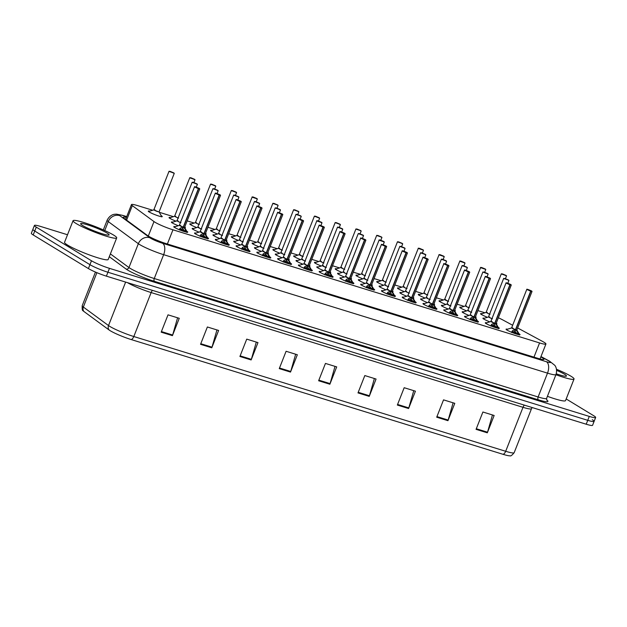 <?xml version="1.0" encoding="UTF-8"?>
<svg xmlns="http://www.w3.org/2000/svg" width="627" height="627" viewBox="0 0 627 627"><rect width="100%" height="100%" fill="white"/><g stroke="black" fill="none" stroke-linecap="round" stroke-linejoin="round"><path stroke-width="0.94" d="M175.952 221.166A7.508 0.862 -158.5 0 1 170.05 218.423A7.508 0.862 -158.5 0 1 169.063 217.522A7.508 0.862 -158.5 0 1 170.481 217.553M196.713 227.57A7.508 0.862 -158.5 0 1 190.812 224.834A7.508 0.862 -158.5 0 1 189.832 223.933A7.508 0.862 -158.5 0 1 191.243 223.964M217.483 233.981A7.508 0.862 -158.5 0 1 211.581 231.238A7.508 0.862 -158.5 0 1 210.594 230.344A7.508 0.862 -158.5 0 1 212.012 230.375M238.252 240.392A7.508 0.862 -158.5 0 1 232.351 237.649A7.508 0.862 -158.5 0 1 231.363 236.747A7.508 0.862 -158.5 0 1 232.782 236.779M259.022 246.795A7.508 0.862 -158.5 0 1 253.12 244.06A7.508 0.862 -158.5 0 1 252.132 243.158A7.508 0.862 -158.5 0 1 253.551 243.19M279.783 253.206A7.508 0.862 -158.5 0 1 273.881 250.463A7.508 0.862 -158.5 0 1 272.902 249.57A7.508 0.862 -158.5 0 1 274.32 249.601M300.552 259.617A7.508 0.862 -158.5 0 1 294.651 256.874A7.508 0.862 -158.5 0 1 293.663 255.973A7.508 0.862 -158.5 0 1 295.082 256.004M321.322 266.02A7.508 0.862 -158.5 0 1 315.42 263.285A7.508 0.862 -158.5 0 1 314.433 262.384A7.508 0.862 -158.5 0 1 315.851 262.415M342.091 272.431A7.508 0.862 -158.5 0 1 336.19 269.688A7.508 0.862 -158.5 0 1 335.202 268.795A7.508 0.862 -158.5 0 1 336.621 268.826M362.861 278.843A7.508 0.862 -158.5 0 1 356.959 276.099A7.508 0.862 -158.5 0 1 355.971 275.198A7.508 0.862 -158.5 0 1 357.39 275.229M383.622 285.246A7.508 0.862 -158.5 0 1 377.72 282.511A7.508 0.862 -158.5 0 1 376.741 281.609A7.508 0.862 -158.5 0 1 378.152 281.641M404.391 291.657A7.508 0.862 -158.5 0 1 398.49 288.922A7.508 0.862 -158.5 0 1 397.502 288.02A7.508 0.862 -158.5 0 1 398.921 288.052M425.161 298.068A7.508 0.862 -158.5 0 1 419.259 295.325A7.508 0.862 -158.5 0 1 418.272 294.424A7.508 0.862 -158.5 0 1 419.69 294.455M445.93 304.479A7.508 0.862 -158.5 0 1 440.029 301.736A7.508 0.862 -158.5 0 1 439.041 300.835A7.508 0.862 -158.5 0 1 440.46 300.866M466.692 310.882A7.508 0.862 -158.5 0 1 460.79 308.147A7.508 0.862 -158.5 0 1 459.81 307.246A7.508 0.862 -158.5 0 1 461.229 307.277M487.461 317.293A7.508 0.862 -158.5 0 1 481.56 314.55A7.508 0.862 -158.5 0 1 480.58 313.649A7.508 0.862 -158.5 0 1 481.991 313.68M161.21 215.68A7.508 0.862 -158.5 0 1 161.272 215.719A7.508 0.862 -158.5 0 1 162.26 216.613A7.508 0.862 -158.5 0 1 156.985 215.429A7.508 0.862 -158.5 0 1 149.281 212.012A7.508 0.862 -158.5 0 1 148.293 211.111A7.508 0.862 -158.5 0 1 149.712 211.142M199.072 232.131A7.508 0.862 -158.5 0 1 193.179 229.396A7.508 0.862 -158.5 0 1 192.191 228.494A7.508 0.862 -158.5 0 1 193.61 228.526M219.842 238.542A7.508 0.862 -158.5 0 1 213.948 235.799A7.508 0.862 -158.5 0 1 212.961 234.906A7.508 0.862 -158.5 0 1 214.379 234.937M240.611 244.945A7.508 0.862 -158.5 0 1 234.71 242.21A7.508 0.862 -158.5 0 1 233.73 241.309A7.508 0.862 -158.5 0 1 235.149 241.34M261.381 251.356A7.508 0.862 -158.5 0 1 255.479 248.621A7.508 0.862 -158.5 0 1 254.491 247.72A7.508 0.862 -158.5 0 1 255.91 247.751M282.142 257.768A7.508 0.862 -158.5 0 1 276.248 255.024A7.508 0.862 -158.5 0 1 275.261 254.131A7.508 0.862 -158.5 0 1 276.679 254.162M302.912 264.171A7.508 0.862 -158.5 0 1 297.018 261.435A7.508 0.862 -158.5 0 1 296.03 260.534A7.508 0.862 -158.5 0 1 297.449 260.566M323.681 270.582A7.508 0.862 -158.5 0 1 317.787 267.847A7.508 0.862 -158.5 0 1 316.8 266.945A7.508 0.862 -158.5 0 1 318.218 266.977M344.45 276.993A7.508 0.862 -158.5 0 1 338.549 274.258A7.508 0.862 -158.5 0 1 337.569 273.356A7.508 0.862 -158.5 0 1 338.98 273.388M365.212 283.404A7.508 0.862 -158.5 0 1 359.318 280.661A7.508 0.862 -158.5 0 1 358.33 279.76A7.508 0.862 -158.5 0 1 359.749 279.791M385.981 289.807A7.508 0.862 -158.5 0 1 380.087 287.072A7.508 0.862 -158.5 0 1 379.1 286.171A7.508 0.862 -158.5 0 1 380.518 286.202M406.751 296.218A7.508 0.862 -158.5 0 1 400.857 293.483A7.508 0.862 -158.5 0 1 399.869 292.582A7.508 0.862 -158.5 0 1 401.288 292.613M427.52 302.629A7.508 0.862 -158.5 0 1 421.618 299.886A7.508 0.862 -158.5 0 1 420.639 298.985A7.508 0.862 -158.5 0 1 422.057 299.016M448.289 309.033A7.508 0.862 -158.5 0 1 442.388 306.297A7.508 0.862 -158.5 0 1 441.4 305.396A7.508 0.862 -158.5 0 1 442.819 305.427M469.051 315.444A7.508 0.862 -158.5 0 1 463.157 312.708A7.508 0.862 -158.5 0 1 462.17 311.807A7.508 0.862 -158.5 0 1 463.588 311.838M489.82 321.855A7.508 0.862 -158.5 0 1 483.926 319.112A7.508 0.862 -158.5 0 1 482.939 318.218A7.508 0.862 -158.5 0 1 484.357 318.25M178.303 225.72A7.508 0.862 -158.5 0 1 172.409 222.985A7.508 0.862 -158.5 0 1 171.422 222.083A7.508 0.862 -158.5 0 1 172.84 222.115M207.466 237.617A7.508 0.862 -158.5 0 1 207.537 237.657A7.508 0.862 -158.5 0 1 208.525 238.558A7.508 0.862 -158.5 0 1 203.25 237.367A7.508 0.862 -158.5 0 1 195.538 233.957A7.508 0.862 -158.5 0 1 194.558 233.056A7.508 0.862 -158.5 0 1 195.961 233.087M228.236 244.021A7.508 0.862 -158.5 0 1 228.306 244.068A7.508 0.862 -158.5 0 1 229.294 244.969A7.508 0.862 -158.5 0 1 224.019 243.778A7.508 0.862 -158.5 0 1 216.307 240.36A7.508 0.862 -158.5 0 1 215.32 239.467A7.508 0.862 -158.5 0 1 216.73 239.49M249.005 250.432A7.508 0.862 -158.5 0 1 249.076 250.471A7.508 0.862 -158.5 0 1 250.055 251.372A7.508 0.862 -158.5 0 1 244.781 250.181A7.508 0.862 -158.5 0 1 237.077 246.772A7.508 0.862 -158.5 0 1 236.089 245.87A7.508 0.862 -158.5 0 1 237.5 245.902M269.767 256.843A7.508 0.862 -158.5 0 1 269.837 256.882A7.508 0.862 -158.5 0 1 270.825 257.783A7.508 0.862 -158.5 0 1 265.55 256.592A7.508 0.862 -158.5 0 1 257.846 253.183A7.508 0.862 -158.5 0 1 256.858 252.281A7.508 0.862 -158.5 0 1 258.261 252.313M290.536 263.246A7.508 0.862 -158.5 0 1 290.607 263.293A7.508 0.862 -158.5 0 1 291.594 264.194A7.508 0.862 -158.5 0 1 286.32 263.003A7.508 0.862 -158.5 0 1 278.615 259.586A7.508 0.862 -158.5 0 1 277.628 258.692A7.508 0.862 -158.5 0 1 279.031 258.716M311.305 269.657A7.508 0.862 -158.5 0 1 311.376 269.704A7.508 0.862 -158.5 0 1 312.364 270.598A7.508 0.862 -158.5 0 1 307.089 269.414A7.508 0.862 -158.5 0 1 299.377 265.997A7.508 0.862 -158.5 0 1 298.397 265.096A7.508 0.862 -158.5 0 1 299.8 265.127M332.075 276.068A7.508 0.862 -158.5 0 1 332.145 276.107A7.508 0.862 -158.5 0 1 333.125 277.009A7.508 0.862 -158.5 0 1 327.858 275.817A7.508 0.862 -158.5 0 1 320.146 272.408A7.508 0.862 -158.5 0 1 319.159 271.507A7.508 0.862 -158.5 0 1 320.569 271.538M352.836 282.471A7.508 0.862 -158.5 0 1 352.907 282.518A7.508 0.862 -158.5 0 1 353.894 283.42A7.508 0.862 -158.5 0 1 348.62 282.228A7.508 0.862 -158.5 0 1 340.916 278.819A7.508 0.862 -158.5 0 1 339.928 277.918A7.508 0.862 -158.5 0 1 341.331 277.941M373.606 288.882A7.508 0.862 -158.5 0 1 373.676 288.929A7.508 0.862 -158.5 0 1 374.664 289.823A7.508 0.862 -158.5 0 1 369.389 288.639A7.508 0.862 -158.5 0 1 361.685 285.222A7.508 0.862 -158.5 0 1 360.697 284.321A7.508 0.862 -158.5 0 1 362.1 284.352M394.375 295.293A7.508 0.862 -158.5 0 1 394.446 295.333A7.508 0.862 -158.5 0 1 395.433 296.234A7.508 0.862 -158.5 0 1 390.159 295.043A7.508 0.862 -158.5 0 1 382.446 291.633A7.508 0.862 -158.5 0 1 381.467 290.732A7.508 0.862 -158.5 0 1 382.87 290.763M415.145 301.705A7.508 0.862 -158.5 0 1 415.215 301.744A7.508 0.862 -158.5 0 1 416.203 302.645A7.508 0.862 -158.5 0 1 410.928 301.454A7.508 0.862 -158.5 0 1 403.216 298.044A7.508 0.862 -158.5 0 1 402.228 297.143A7.508 0.862 -158.5 0 1 403.639 297.167M435.914 308.108A7.508 0.862 -158.5 0 1 435.984 308.155A7.508 0.862 -158.5 0 1 436.964 309.048A7.508 0.862 -158.5 0 1 431.689 307.865A7.508 0.862 -158.5 0 1 423.985 304.448A7.508 0.862 -158.5 0 1 422.998 303.546A7.508 0.862 -158.5 0 1 424.408 303.578M456.675 314.519A7.508 0.862 -158.5 0 1 456.746 314.558A7.508 0.862 -158.5 0 1 457.734 315.459A7.508 0.862 -158.5 0 1 452.459 314.268A7.508 0.862 -158.5 0 1 444.755 310.859A7.508 0.862 -158.5 0 1 443.767 309.957A7.508 0.862 -158.5 0 1 445.17 309.989M477.445 320.93A7.508 0.862 -158.5 0 1 477.515 320.969A7.508 0.862 -158.5 0 1 478.503 321.87A7.508 0.862 -158.5 0 1 473.228 320.679A7.508 0.862 -158.5 0 1 465.524 317.27A7.508 0.862 -158.5 0 1 464.536 316.369A7.508 0.862 -158.5 0 1 465.939 316.4M498.214 327.333A7.508 0.862 -158.5 0 1 498.285 327.38A7.508 0.862 -158.5 0 1 499.272 328.282A7.508 0.862 -158.5 0 1 493.998 327.09A7.508 0.862 -158.5 0 1 486.286 323.673A7.508 0.862 -158.5 0 1 485.306 322.78A7.508 0.862 -158.5 0 1 486.709 322.803M518.984 333.744A7.508 0.862 -158.5 0 1 519.054 333.783A7.508 0.862 -158.5 0 1 520.034 334.685A7.508 0.862 -158.5 0 1 514.767 333.493A7.508 0.862 -158.5 0 1 507.055 330.084A7.508 0.862 -158.5 0 1 506.067 329.183A7.508 0.862 -158.5 0 1 507.478 329.214M186.697 231.206A7.508 0.862 -158.5 0 1 186.768 231.245A7.508 0.862 -158.5 0 1 187.755 232.147A7.508 0.862 -158.5 0 1 182.481 230.955A7.508 0.862 -158.5 0 1 174.776 227.546A7.508 0.862 -158.5 0 1 173.789 226.645A7.508 0.862 -158.5 0 1 175.192 226.676M152.651 210.241L137.815 205.664A14.076 1.615 21.5 0 0 131.451 204.606A14.076 1.615 21.5 0 0 132.297 205.632L153.991 221.574A14.076 1.615 21.5 0 0 154.987 222.232A14.076 1.615 21.5 0 0 172.966 229.803L539.573 342.93A14.076 1.615 21.5 0 0 545.937 343.988A14.076 1.615 21.5 0 0 542.747 341.535L517.643 327.96M484.937 312.779L477.899 310.608M464.168 306.376L457.13 304.197M443.399 299.965L436.361 297.794M422.637 293.554L415.591 291.383M401.868 287.142L394.822 284.971M381.098 280.739L374.06 278.568M360.329 274.328L353.291 272.157M339.56 267.917L332.522 265.746M318.798 261.514L311.752 259.335M298.029 255.103L290.991 252.932M277.259 248.692L270.221 246.521M256.49 242.288L249.452 240.11M235.728 235.877L228.683 233.706M214.959 229.466L207.913 227.295M194.19 223.063L187.152 220.884M173.42 216.652L159.25 212.279M512.659 325.264L502.948 320.013A14.076 1.615 21.5 0 0 498.363 317.779M205.538 233.33A7.508 0.862 -158.5 0 1 206.158 233.996A7.508 0.862 -158.5 0 1 205.437 234.083M226.308 239.741A7.508 0.862 -158.5 0 1 226.927 240.407A7.508 0.862 -158.5 0 1 226.198 240.494M247.077 246.145A7.508 0.862 -158.5 0 1 247.696 246.811A7.508 0.862 -158.5 0 1 246.967 246.905M267.839 252.556A7.508 0.862 -158.5 0 1 268.466 253.222A7.508 0.862 -158.5 0 1 267.737 253.308M288.608 258.967A7.508 0.862 -158.5 0 1 289.227 259.633A7.508 0.862 -158.5 0 1 288.506 259.719M309.377 265.37A7.508 0.862 -158.5 0 1 309.997 266.036A7.508 0.862 -158.5 0 1 309.268 266.13M330.147 271.781A7.508 0.862 -158.5 0 1 330.766 272.447A7.508 0.862 -158.5 0 1 330.037 272.533M350.916 278.192A7.508 0.862 -158.5 0 1 351.535 278.858A7.508 0.862 -158.5 0 1 350.806 278.944M371.678 284.595A7.508 0.862 -158.5 0 1 372.297 285.261A7.508 0.862 -158.5 0 1 371.576 285.356M392.447 291.006A7.508 0.862 -158.5 0 1 393.066 291.673A7.508 0.862 -158.5 0 1 392.345 291.759M413.217 297.417A7.508 0.862 -158.5 0 1 413.836 298.084A7.508 0.862 -158.5 0 1 413.107 298.17M433.986 303.829A7.508 0.862 -158.5 0 1 434.605 304.487A7.508 0.862 -158.5 0 1 433.876 304.581M454.755 310.232A7.508 0.862 -158.5 0 1 455.374 310.898A7.508 0.862 -158.5 0 1 454.646 310.992M475.517 316.643A7.508 0.862 -158.5 0 1 476.136 317.309A7.508 0.862 -158.5 0 1 475.415 317.395M496.286 323.054A7.508 0.862 -158.5 0 1 496.905 323.72A7.508 0.862 -158.5 0 1 496.176 323.806M184.769 226.919A7.508 0.862 -158.5 0 1 185.388 227.585A7.508 0.862 -158.5 0 1 184.667 227.679M503.12 454.34A4.695 2.571 -72.9 0 0 505.691 451.283A18.763 2.155 21.5 0 0 514.171 452.686C511.993 455.288 510.652 456.323 510.135 455.805A16.467 1.889 -158.5 0 1 503.12 454.34L131.255 339.583A16.467 1.889 -158.5 0 1 110.219 330.727A16.467 1.889 -158.5 0 1 109.051 329.951L83.877 311.454A16.467 1.889 -158.5 0 1 83.038 310.71C82.309 310.741 82.035 309.064 82.215 305.686A18.763 2.155 21.5 0 0 83.344 307.058A4.695 4.271 126.3 0 0 83.877 311.454M592.264 419.682A14.076 1.615 -158.5 0 1 594.114 421.375A14.076 1.615 -158.5 0 1 587.75 420.317L107.922 272.243A14.076 1.615 -158.5 0 1 89.943 264.672L34.736 231.042A14.076 1.615 -158.5 0 1 32.886 229.349A14.076 1.615 -158.5 0 0 34.736 231.042L89.943 264.672A14.076 1.615 -158.5 0 0 107.922 272.243L587.75 420.317A14.076 1.615 -158.5 0 0 594.114 421.375L592.578 425.278A14.076 1.615 -158.5 0 1 586.214 424.22L106.386 276.146A14.076 1.615 -158.5 0 1 88.407 268.575L33.2 234.945A14.076 1.615 -158.5 0 1 31.35 233.252L34.422 225.454A14.076 1.615 -158.5 0 1 40.786 226.504L67.52 234.757M492.469 414.956L487.524 432.199A3.754 2.061 107.1 0 1 487.312 432.818L494.147 415.482L482.9 412.01L476.065 429.354L487.312 432.818M453.109 402.816L448.164 420.059A3.754 2.061 107.1 0 1 447.952 420.678L454.787 403.333L443.54 399.861L436.706 417.206L447.952 420.678M413.749 390.668L408.804 407.911A3.754 2.061 107.1 0 1 408.592 408.53L415.427 391.185L404.18 387.713L397.346 405.058L408.592 408.53M374.382 378.52L369.444 395.762A3.754 2.061 107.1 0 1 369.232 396.382L376.067 379.037L364.82 375.565L357.986 392.91L369.232 396.382M177.582 317.787L172.637 335.03A3.754 2.061 107.1 0 1 172.425 335.649L179.259 318.304L168.012 314.84L161.178 332.177L172.425 335.649M216.942 329.935L211.997 347.178A3.754 2.061 107.1 0 1 211.785 347.797L218.619 330.453L207.372 326.98L200.538 344.325L211.785 347.797M256.302 342.083L251.356 359.326A3.754 2.061 107.1 0 1 251.145 359.945L257.979 342.601L246.732 339.129L239.906 356.473L251.145 359.945M295.662 354.231L290.716 371.466A3.754 2.061 107.1 0 1 290.513 372.085L297.339 354.749L286.092 351.277L279.266 368.621L290.513 372.085M335.022 366.372L330.084 383.614A3.754 2.061 107.1 0 1 329.873 384.233L336.699 366.889L325.452 363.425L318.626 380.761L329.873 384.233M126.395 217.436A14.076 1.615 21.5 0 0 123.221 217.255A14.076 1.615 21.5 0 0 124.075 218.282L147.502 235.501A14.076 1.615 21.5 0 0 148.505 236.16A14.076 1.615 21.5 0 0 166.484 243.731L537.598 358.252A14.076 1.615 21.5 0 0 543.962 359.31A14.076 1.615 21.5 0 0 540.85 356.904M566.181 398.96L593.8 415.779A14.076 1.615 -158.5 0 1 595.65 417.472A14.076 1.615 -158.5 0 1 589.286 416.414L109.459 268.348A14.076 1.615 -158.5 0 1 91.479 260.769L36.272 227.139A14.076 1.615 -158.5 0 1 34.422 225.454M179.103 229.686L180.435 228.024L183.209 227.154L182.606 228.698L179.377 229.976M199.692 188.782L198.579 188.711L183.405 227.217L185.545 229.6L186.971 232.499M198.579 188.711L199.339 188.445L194.989 187.105L198.383 188.649L183.217 227.154L179.353 225.367M182.927 227.264L179.346 225.328L183.217 227.154C180.976 226.582 177.551 224.45 180.623 225.54M198.375 188.539L197.638 188.076M185.905 230.187L185.255 231.849M180.647 229.216A5.157 0.596 -158.5 0 1 184.996 231.285M183.397 227.248L182.731 228.369M185.271 231.794L182.802 228.761M197.646 188.061L198.563 188.594M183.413 227.209L184.589 227.397L183.405 227.217L183.397 226.676M197.333 184.22L193.594 182.449L195.679 183.554L192.63 182.543L196.98 183.883L193.547 182.473M180.404 222.648L176.986 220.806M178.162 220.955C175.129 219.897 178.813 222.099 180.952 222.624M174.862 221.503L172.159 222.334A6.858 0.784 -158.5 0 0 172.096 222.35L171.696 222.695M174.196 173.248L170.458 171.477L172.543 172.59L169.502 171.571L173.844 172.911L170.411 171.5M154.226 210.139L159.093 212.004L154.226 210.139M155.034 209.982C151.993 208.924 155.676 211.134 157.816 211.652L153.858 209.833M151.734 210.539L149.022 211.362A6.858 0.784 -158.5 0 0 148.96 211.377L148.568 211.722M199.872 236.097L201.204 234.427L203.971 233.597L203.375 235.109L200.146 236.387M220.461 195.193L219.34 195.122L204.175 233.62L206.314 236.011L207.741 238.911M203.697 233.675L200.115 231.739L203.971 233.597M219.34 195.122L220.108 194.856L215.759 193.516L219.144 195.06L203.979 233.565L200.115 231.778M219.137 194.95L218.408 194.48M206.675 236.598L206.024 238.252M201.385 231.951C198.32 230.861 201.737 232.985 203.979 233.557M201.416 235.619A5.157 0.596 -158.5 0 1 205.766 237.688M204.167 233.659L203.501 234.78M206.032 238.205L203.571 235.172M218.415 194.464L219.332 195.005M205.327 233.832L204.386 233.887M220.641 242.508L221.974 240.839L224.732 240.008L224.137 241.52L220.916 242.79M241.23 201.596L240.11 201.526L224.928 240.063L227.084 242.414L228.502 245.322M224.458 240.078L220.884 238.15L224.732 240.008M240.11 201.526L240.878 201.259L236.528 199.919L239.914 201.471L224.748 239.969L220.884 238.182M239.906 201.353L239.177 200.891M227.444 243.01L226.786 244.663M222.154 238.362C219.082 237.272 222.507 239.396 224.748 239.969M222.185 242.03A5.157 0.596 -158.5 0 1 226.527 244.099M224.928 240.063L224.27 241.183M226.802 244.608L224.333 241.575M239.185 200.875L240.094 201.416M224.944 240.031L226.12 240.212L224.944 240.031L224.936 239.49M241.411 248.911L242.743 247.25L245.502 246.411L244.906 247.924L241.677 249.201M262 208.007L260.879 207.937L245.698 246.474L247.853 248.825L249.272 251.733M245.228 246.489L241.654 244.561L245.502 246.411M260.879 207.937L261.647 207.67L257.297 206.33L260.683 207.874L245.518 246.38L241.654 244.593M260.675 207.764L259.946 207.302M248.206 249.413L247.555 251.074M242.923 244.765C239.851 243.684 243.276 245.808 245.518 246.38M242.955 248.441A5.157 0.596 -158.5 0 1 247.297 250.51M245.698 246.474L245.039 247.594M247.571 251.019L245.102 247.986M259.954 207.286L260.863 207.819M246.858 246.646L245.917 246.701M262.18 255.322L263.505 253.661L266.271 252.822L265.676 254.335L262.447 255.612M282.761 214.418L281.648 214.348L266.475 252.846L268.615 255.236L270.041 258.136M265.997 252.9L262.415 250.965L266.271 252.822M281.648 214.348L282.409 214.081L278.067 212.741L281.452 214.285L266.287 252.783L262.423 251.004M281.445 214.175L280.716 213.713M268.975 255.824L268.325 257.478M263.693 251.176C260.62 250.087 264.045 252.211 266.287 252.783M263.716 254.844A5.157 0.596 -158.5 0 1 268.066 256.913M266.467 252.885L265.809 254.006M268.34 257.431L265.872 254.397M280.716 213.689L281.633 214.23M267.627 253.057L266.687 253.112M218.094 190.624L214.363 188.852L216.44 189.965L214.175 188.798L213.399 188.954L217.749 190.294L214.309 188.884M201.173 229.051L197.756 227.217M198.931 227.358C195.898 226.308 199.582 228.51 201.722 229.027M195.632 227.915L192.92 228.737A6.858 0.784 -158.5 0 0 192.857 228.753L192.465 229.098M238.863 197.035L235.125 195.263L237.21 196.376L234.161 195.358L238.511 196.698L235.078 195.287M221.942 235.462L218.525 233.628M219.693 233.769C216.66 232.711 220.343 234.921 222.483 235.438M216.401 234.326L213.689 235.149A6.858 0.784 -158.5 0 0 213.627 235.164L213.227 235.509M259.633 203.446L255.894 201.675L257.979 202.78L255.706 201.612L254.93 201.769L259.28 203.109L255.847 201.698M242.712 241.873L239.287 240.031M240.462 240.18C237.429 239.122 241.113 241.324 243.252 241.85M237.171 240.729L234.459 241.56A6.858 0.784 -158.5 0 0 234.396 241.575L233.996 241.92M113.62 235.086A23.458 2.696 -158.5 0 1 116.693 237.899A23.458 2.696 -158.5 0 1 100.218 234.184A23.458 2.696 -158.5 0 1 76.133 223.518A23.458 2.696 -158.5 0 1 73.053 220.704A23.458 2.696 -158.5 0 1 89.528 224.427A23.458 2.696 -158.5 0 1 113.62 235.086M116.693 237.899L108.189 259.492A23.458 2.696 -158.5 0 1 91.714 255.777A23.458 2.696 -158.5 0 1 67.622 245.11A23.458 2.696 -158.5 0 1 64.542 242.296L73.053 220.704M82.646 225.532A15.299 1.756 -158.5 0 1 80.664 223.925A15.299 1.756 -158.5 0 1 90.594 225.845A15.299 1.756 -158.5 0 1 107.099 233.079A15.299 1.756 -158.5 0 1 108.933 235.062A15.299 1.756 -158.5 0 1 97.553 232.194A15.299 1.756 -158.5 0 1 82.646 225.532M556.486 369.256A23.458 2.696 -158.5 0 1 570.954 376.216A23.458 2.696 -158.5 0 1 574.034 379.029A23.458 2.696 -158.5 0 1 555.922 374.727M574.034 379.029L565.53 400.622A23.458 2.696 -158.5 0 1 547.418 396.319M556.635 370.353A15.299 1.756 -158.5 0 1 564.433 374.201A15.299 1.756 -158.5 0 1 566.275 376.192A15.299 1.756 -158.5 0 1 556.251 373.81M282.942 261.733L284.274 260.064L287.041 259.233L286.445 260.746L283.216 262.023M303.531 220.822L302.418 220.751L287.244 259.257L289.384 261.639L290.81 264.547M286.766 259.304L283.185 257.376L287.041 259.233M302.418 220.751L303.178 220.492L298.828 219.144L302.222 220.696L287.048 259.194L283.185 257.415M289.745 262.235L289.094 263.889M284.462 257.587C281.39 256.498 284.815 258.622 287.048 259.194M284.486 261.255A5.157 0.596 -158.5 0 1 288.835 263.324M287.237 259.288L286.57 260.409M289.11 263.834L286.641 260.801M288.396 259.46L287.456 259.515M303.711 268.137L305.043 266.475L307.802 265.636L307.206 267.149L303.985 268.427M324.3 227.233L323.179 227.162L308.014 265.66L310.153 268.05L311.572 270.958M307.528 265.715L303.954 263.787L307.802 265.636M323.179 227.162L323.947 226.896L319.598 225.555L322.983 227.099L307.818 265.605L303.954 263.818M322.976 226.99L322.247 226.527M310.514 268.638L309.856 270.3M305.224 263.991C302.151 262.909 305.576 265.033 307.818 265.605M305.255 267.666A5.157 0.596 -158.5 0 1 309.597 269.735M309.879 270.245L307.34 266.82M308.006 265.699L307.41 267.212M322.254 226.512L323.171 227.045M309.166 265.872L308.225 265.926M324.48 274.548L325.813 272.886L328.572 272.047L327.976 273.56L324.747 274.838M345.069 233.644L343.949 233.573L328.767 272.11L330.923 274.461L332.341 277.361M328.297 272.126L324.723 270.19L328.572 272.047M343.949 233.573L344.717 233.307L340.367 231.966L343.753 233.51L328.587 272.016L324.723 270.229M343.745 233.401L341.668 232.288L343.933 233.456M331.283 275.049L330.625 276.711M325.993 270.402C322.921 269.312 326.346 271.436 328.587 272.008M326.024 274.077A5.157 0.596 -158.5 0 1 330.366 276.146M330.648 276.656L328.109 273.231M328.767 272.11L328.172 273.623M329.935 272.283L328.783 272.071L329.959 272.251L345.124 233.753L344.732 233.315C338.353 230.493 340.226 231.943 339.889 231.692L340.006 231.645M280.402 209.857L276.664 208.086L278.749 209.191L276.476 208.023L275.7 208.18L280.05 209.52L276.617 208.109M263.473 248.276L260.056 246.442M261.232 246.583C258.199 245.533 261.882 247.736 264.022 248.253M257.932 247.14L255.228 247.963A6.858 0.784 -158.5 0 0 255.165 247.978L254.766 248.323M297.433 214.497L299.518 215.602L296.469 214.583L300.819 215.931L297.386 214.512M284.243 254.687L280.825 252.853M282.001 252.994C278.968 251.936 282.652 254.147 284.791 254.664M278.702 253.551L275.998 254.374A6.858 0.784 -158.5 0 0 275.935 254.39L275.535 254.734M321.933 222.671L317.129 221.057L316.76 220.72L318.007 220.837L317.238 220.994L321.58 222.334L318.148 220.923M305.012 261.098L301.595 259.257M320.899 225.571L321.996 222.781L318.861 221.543M302.77 259.406C299.73 258.348 303.413 260.55 305.553 261.075M299.471 259.954L296.759 260.785A6.858 0.784 -158.5 0 0 296.696 260.801L296.305 261.145M318.931 221.378L318.014 220.845M345.25 280.959L346.582 279.289L349.341 278.459L348.745 279.971L345.516 281.249M365.831 240.047L364.718 239.976L349.537 278.513L351.684 280.865L353.111 283.772M349.067 278.529L345.493 276.601L349.341 278.459M364.718 239.976L365.486 239.718L361.136 238.37L364.522 239.922L349.357 278.419L345.493 276.64M364.514 239.804L363.785 239.342M352.045 281.46L351.394 283.114M346.762 276.813C343.69 275.723 347.115 277.847 349.357 278.419M346.786 280.481A5.157 0.596 -158.5 0 1 351.136 282.55M351.418 283.067L348.878 279.634M349.537 278.513L348.941 280.026M363.785 239.326L364.702 239.867M350.697 278.686L349.756 278.749M366.011 287.362L367.344 285.7L370.11 284.862L369.515 286.374L366.286 287.652M386.6 246.458L385.487 246.387L370.314 284.893L372.454 287.276L373.88 290.183M369.836 284.94L366.254 283.012L370.11 284.862M385.487 246.387L386.248 246.121L381.898 244.781L385.291 246.325L370.126 284.83L366.262 283.043M372.814 287.864L372.164 289.525M367.532 283.224C364.459 282.134 367.884 284.258 370.118 284.83M367.555 286.892A5.157 0.596 -158.5 0 1 371.905 288.961M370.306 284.924L369.64 286.045M372.179 289.47L369.711 286.437M371.466 285.097L370.526 285.152M386.781 293.773L388.113 292.111L390.88 291.273L390.284 292.785L387.055 294.063M407.37 252.869L406.249 252.799L391.083 291.296L393.223 293.687L394.649 296.587M390.605 291.351L387.024 289.415L390.88 291.273M406.249 252.799L407.017 252.532L402.667 251.192L406.053 252.736L390.887 291.241L387.024 289.455M406.045 252.626L405.316 252.164M393.584 294.275L392.933 295.936M388.293 289.627C385.229 288.538 388.654 290.669 390.887 291.234M388.325 293.303A5.157 0.596 -158.5 0 1 392.674 295.372M392.236 291.508L391.083 291.304L390.409 292.456M392.941 295.881L390.48 292.848M405.324 252.148L406.241 252.681M391.076 290.763L391.083 291.296L392.259 291.477L391.295 291.563M407.55 300.184L408.882 298.515L411.641 297.684L411.046 299.197L407.824 300.474M428.139 259.272L427.018 259.21L411.837 297.747L413.992 300.098L415.411 302.998M411.367 297.754L407.793 295.826L411.641 297.684M427.018 259.21L427.786 258.943L423.437 257.595L426.822 259.147L411.657 297.645C409.415 297.073 405.99 294.949 409.063 296.038M414.353 300.686L413.695 302.339M409.094 299.706A5.157 0.596 -158.5 0 1 413.436 301.775M411.657 297.653L407.793 295.866M411.837 297.747L411.179 298.86M413.71 302.292L411.241 299.259M413.005 297.919L412.057 297.974M428.319 306.595L429.652 304.926L432.411 304.095L431.815 305.6L428.586 306.877M448.908 265.683L447.788 265.613L432.606 304.15L434.762 306.501L436.18 309.409M447.788 265.613L448.556 265.346L444.206 264.006L447.592 265.558L432.426 304.056L428.562 302.269L432.411 304.095M447.584 265.44L446.855 264.978M435.114 307.089L434.464 308.75M429.832 302.449C426.76 301.36 430.185 303.484 432.426 304.056L432.426 304.056M429.863 306.117A5.157 0.596 -158.5 0 1 434.205 308.186M434.487 308.703L431.948 305.271M432.606 304.15L432.011 305.662M446.863 264.962L447.772 265.503M433.766 304.322L432.826 304.377M342.703 229.082L338.964 227.311L341.049 228.416L338.784 227.248L338 227.405L342.35 228.745L338.917 227.335M341.66 231.982L342.765 229.192L337.522 227.131L322.356 265.629L325.852 267.329L322.364 265.668L317.466 267.204A6.858 0.784 -158.5 0 1 317.528 267.196L320.24 266.365M323.532 265.809C320.499 264.759 324.183 266.961 326.322 267.478M363.472 235.486L359.733 233.714L361.818 234.827L358.769 233.808L363.119 235.156L359.686 233.738M346.551 273.913L343.126 272.079M344.301 272.22C341.268 271.162 344.952 273.372 347.092 273.889M341.01 272.776L338.298 273.599A6.858 0.784 -158.5 0 0 338.235 273.615L337.835 273.96M384.241 241.897L380.503 240.125L382.588 241.238L379.539 240.219L383.889 241.56L380.456 240.149M364.263 278.788L367.383 280.144L364.263 278.788M365.071 278.631C362.038 277.573 365.721 279.775 367.861 280.3M361.771 279.187L359.067 280.01A6.858 0.784 -158.5 0 0 359.005 280.026L358.605 280.371M405.011 248.308L401.272 246.536L403.357 247.641L400.308 246.63L404.658 247.971L401.217 246.56M388.082 286.735L384.664 284.893M385.84 285.034C382.807 283.984 386.491 286.186 388.63 286.704M382.541 285.591L379.829 286.421A6.858 0.784 -158.5 0 0 379.766 286.429L379.374 286.774M425.772 254.711L422.034 252.94L424.118 254.053L421.07 253.034L425.419 254.382L421.987 252.963M408.851 293.138L405.434 291.304M406.609 291.445C403.569 290.387 407.252 292.597 409.392 293.115M403.31 292.002L400.598 292.825A6.858 0.784 -158.5 0 0 400.535 292.84L400.136 293.185M449.089 312.998L450.413 311.337L453.18 310.498L452.584 312.011L449.355 313.288M469.67 272.094L468.557 272.024L453.384 310.53L455.523 312.912L456.95 315.812M452.906 310.577L449.332 308.641L453.18 310.498M468.557 272.024L469.317 271.757L464.975 270.417L468.361 271.961L453.196 310.467L449.332 308.68M468.353 271.852L466.276 270.746L468.541 271.906M455.884 313.5L455.233 315.162M450.601 308.852C447.529 307.763 450.954 309.895 453.196 310.467M450.625 312.528A5.157 0.596 -158.5 0 1 454.975 314.597M453.376 310.561L452.718 311.682M455.249 315.107L452.78 312.074M454.536 310.733L453.595 310.788M469.85 319.409L471.183 317.74L473.949 316.909L473.354 318.422L470.125 319.699M490.439 278.498L489.326 278.435L474.153 316.933L476.293 319.323L477.719 322.223M473.675 316.988L470.093 315.052L473.949 316.909M489.326 278.435L490.087 278.169L485.737 276.828L489.131 278.372L473.965 316.87L470.093 315.091M489.123 278.255L488.386 277.792M476.653 319.911L476.003 321.565M471.371 315.263C468.298 314.174 471.723 316.298 473.957 316.87M471.394 318.931A5.157 0.596 -158.5 0 1 475.744 321M474.145 316.972L473.479 318.093M476.018 321.518L473.55 318.485M488.394 277.777L489.311 278.317M475.305 317.144L474.365 317.199M490.62 325.821L491.952 324.151L494.711 323.32L494.115 324.833L490.894 326.103M511.209 284.909L510.088 284.838L494.922 323.344L497.062 325.726L498.481 328.634M494.437 323.391L490.863 321.463L494.711 323.32M510.088 284.838L510.856 284.572L506.506 283.232L509.892 284.783L494.727 323.281L490.863 321.494M509.884 284.666L507.807 283.561L510.08 284.729M497.423 326.322L496.764 327.976M492.132 321.675C489.06 320.585 492.485 322.709 494.727 323.281M492.164 325.342A5.157 0.596 -158.5 0 1 496.506 327.412M494.915 323.375L494.248 324.496M496.78 327.921L494.319 324.888M496.075 323.548L495.134 323.603M511.389 332.224L512.721 330.562L515.48 329.724L514.885 331.236L511.663 332.514M531.978 291.32L530.857 291.249L515.676 329.786L517.831 332.138L519.25 335.045M515.206 329.802L511.632 327.866L515.48 329.724M530.857 291.249L531.625 290.983L527.276 289.643L530.661 291.187L515.496 329.692L511.632 327.905M530.654 291.077L528.577 289.972L530.842 291.132M518.192 332.725L517.534 334.387M512.902 328.078C509.829 326.996 513.254 329.12 515.496 329.692M512.933 331.754A5.157 0.596 -158.5 0 1 517.275 333.823M515.676 329.786L515.018 330.907M517.549 334.332L515.081 331.299M516.844 329.959L515.896 330.014M446.542 261.122L442.803 259.351L444.888 260.464L441.839 259.445L446.189 260.785L442.756 259.374M429.62 299.549L426.195 297.707M427.371 297.856C424.338 296.798 428.022 299.008 430.161 299.526M424.079 298.413L421.368 299.236A6.858 0.784 -158.5 0 0 421.305 299.251L420.905 299.596M467.311 267.533L463.572 265.762L465.657 266.867L463.384 265.699L462.608 265.856L466.958 267.196L463.525 265.785M450.382 305.96L446.965 304.119M448.14 304.267C445.107 303.209 448.791 305.412 450.931 305.937M444.841 304.816L442.137 305.647A6.858 0.784 -158.5 0 0 442.074 305.655L441.674 306.007M484.138 272.11L483.378 272.259L487.728 273.607L484.295 272.189M471.151 312.364L467.734 310.53M488.08 273.936L485.008 272.816M468.91 310.671C465.877 309.62 469.56 311.823 471.7 312.34M465.61 311.227L462.906 312.05A6.858 0.784 -158.5 0 0 462.844 312.066L462.444 312.411M485.071 272.651L483.017 271.946M504.907 278.513L504.147 278.67L508.489 280.01L505.056 278.6M491.921 318.775L488.504 316.933M505.111 278.576L507.071 279.571L505.77 279.219M489.679 317.082C486.638 316.024 490.322 318.234 492.461 318.751M486.38 317.638L483.668 318.461A6.858 0.784 -158.5 0 0 483.605 318.477L483.213 318.822M505.84 279.062L503.787 278.357M194.966 179.659L191.227 177.888L193.312 178.993L190.263 177.982L194.613 179.322L191.18 177.911M178.044 218.086L174.627 216.244M175.795 216.393C172.762 215.335 176.446 217.538 178.585 218.063M172.503 216.942L169.792 217.773A6.858 0.784 -158.5 0 0 169.729 217.781L169.329 218.133M215.735 186.062L211.997 184.291L214.081 185.404L211.033 184.385L215.382 185.733L211.95 184.314M198.814 224.49L195.389 222.656M196.565 222.797C193.531 221.746 197.215 223.949 199.355 224.466M193.273 223.353L190.561 224.176A6.858 0.784 -158.5 0 0 190.498 224.192L190.099 224.537M236.504 192.473L232.766 190.702L234.851 191.815L231.802 190.796L236.152 192.136L232.719 190.726M219.575 230.901L216.158 229.059M217.334 229.208C214.301 228.15 217.984 230.36 220.124 230.877M214.034 229.764L211.33 230.587A6.858 0.784 -158.5 0 0 211.268 230.603L210.868 230.948M257.274 198.884L252.462 197.27L252.093 196.933L253.339 197.05L252.571 197.207L256.921 198.547L253.48 197.137M240.345 237.312L236.928 235.47M256.231 201.784L257.329 198.994L254.201 197.756M238.103 235.619C235.07 234.561 238.754 236.763 240.893 237.288M234.804 236.167L232.092 236.998A6.858 0.784 -158.5 0 0 232.029 237.014L231.637 237.359M254.264 197.591L253.347 197.058M274.305 203.524L276.382 204.629L274.117 203.462L273.333 203.618L277.683 204.958L274.25 203.548M261.114 243.715L257.697 241.881M258.873 242.022C255.832 240.972 259.515 243.174 261.655 243.691M255.573 242.578L252.861 243.401A6.858 0.784 -158.5 0 0 252.799 243.417L252.399 243.762M298.805 211.699L295.066 209.927L297.151 211.04L294.102 210.021L298.452 211.362L295.019 209.951M281.884 250.126L278.459 248.292M279.634 248.433C276.601 247.375 280.285 249.585 282.424 250.102M276.342 248.99L273.631 249.812A6.858 0.784 -158.5 0 0 273.568 249.828L273.168 250.173M319.574 218.11L315.836 216.339L317.92 217.444L314.872 216.433L319.221 217.773L315.789 216.362M318.532 221.01L319.629 218.22L314.393 216.158L299.228 254.656L302.716 256.357L299.228 254.695L294.337 256.239A6.858 0.784 -158.5 0 1 294.4 256.224L297.104 255.393M300.404 254.844C297.37 253.786 301.054 255.988 303.194 256.514M340.343 224.521L336.605 222.75L338.69 223.855L336.417 222.687L335.641 222.844L339.991 224.184L336.558 222.773M323.414 262.94L319.997 261.106M321.173 261.247C318.14 260.197 321.823 262.399 323.963 262.917M317.873 261.804L315.169 262.627A6.858 0.784 -158.5 0 0 315.107 262.642L314.707 262.987M357.374 229.161L359.451 230.266L356.41 229.247L360.752 230.595L357.319 229.176M344.184 269.351L340.767 267.517M341.942 267.658C338.901 266.6 342.585 268.811 344.725 269.328M338.643 268.215L335.931 269.038A6.858 0.784 -158.5 0 0 335.868 269.054L335.476 269.398M378.144 235.564L380.221 236.669L377.172 235.658L381.522 236.998L378.089 235.587M364.953 275.762L361.536 273.921M362.704 274.07C359.671 273.011 363.354 275.214 365.494 275.739M359.412 274.618L356.7 275.449A6.858 0.784 -158.5 0 0 356.638 275.465L356.238 275.809M398.913 241.975L400.99 243.08L398.725 241.912L397.941 242.069L402.291 243.409L398.858 241.998M385.723 282.174L382.298 280.332M383.473 280.473C380.44 279.423 384.124 281.625 386.263 282.142M380.181 281.029L377.47 281.86A6.858 0.784 -158.5 0 0 377.407 281.868L377.007 282.213M423.413 250.149L418.601 248.543L418.233 248.198L419.487 248.323L418.711 248.472L423.06 249.82L419.628 248.402M406.484 288.577L403.067 286.743M419.682 248.386L421.759 249.491L420.341 249.029M404.243 286.884C401.209 285.826 404.893 288.036 407.033 288.553M400.943 287.44L398.239 288.263A6.858 0.784 -158.5 0 0 398.176 288.279L397.777 288.624M420.403 248.864L419.487 248.323M444.182 256.561L439.37 254.946L439.002 254.609L440.248 254.727L439.48 254.883L443.83 256.224L440.389 254.813M427.253 294.988L423.836 293.146M443.14 259.46L444.237 256.67L441.11 255.432M425.012 293.295C421.979 292.237 425.662 294.439 427.802 294.964M421.712 293.851L419.001 294.674A6.858 0.784 -158.5 0 0 418.938 294.69L418.546 295.035M441.173 255.275L440.256 254.734M464.944 262.972L460.14 261.357L459.763 261.02L461.017 261.138L460.249 261.294L464.591 262.635L461.158 261.224M459.889 260.973L444.598 299.518L448.093 301.219L444.606 299.557M463.909 265.872L465.007 263.081L461.872 261.843M445.781 299.706C442.74 298.648 446.424 300.85 448.564 301.375M442.482 300.255L439.77 301.085A6.858 0.784 -158.5 0 0 439.707 301.093L439.315 301.446M461.942 261.678L461.025 261.145M485.713 269.375L480.901 267.768L480.533 267.431L481.795 267.549L481.011 267.698L485.361 269.046L481.928 267.627M468.792 307.802L465.367 305.968M484.671 272.275L485.768 269.492L482.641 268.254M466.543 306.109C463.51 305.051 467.193 307.261 469.333 307.779M463.251 306.666L460.539 307.489A6.858 0.784 -158.5 0 0 460.477 307.504L460.077 307.849M482.704 268.09L481.795 267.549M506.483 275.786L502.744 274.015L504.829 275.128L501.78 274.109L506.13 275.449L502.697 274.038M489.554 314.213L486.137 312.371M487.312 312.52C484.279 311.462 487.963 313.672 490.102 314.19M484.013 313.077L481.309 313.9A6.858 0.784 -158.5 0 0 481.246 313.915L480.846 314.26M148.293 236.034L153.991 221.574M167.37 244.005L172.966 229.803M126.591 220.132L132.297 205.632M533.977 357.139L539.573 342.93M524.344 405.128A4.695 2.571 -72.9 0 0 523.004 407.315L151.138 292.566A18.763 2.155 -158.5 0 1 127.5 282.667M532.182 407.542L531.492 408.726A18.763 2.155 -158.5 0 1 523.004 407.315L505.691 451.283L133.817 336.527A4.695 2.571 107.1 0 1 131.255 339.583M96.887 272.674L83.344 307.058L108.518 325.554A18.763 2.155 21.5 0 0 109.85 326.432A18.763 2.155 21.5 0 0 133.817 336.527L151.138 292.566A4.695 2.571 -72.9 0 1 152.479 290.372M109.051 329.951A4.695 4.271 126.3 0 1 108.518 325.554L125.635 282.087M586.214 424.22L589.286 416.414M106.386 276.146L109.459 268.348M88.407 268.575L91.479 260.769M33.2 234.945L36.272 227.139M330.084 383.614L318.861 380.158M290.716 371.466L279.501 368.01M251.356 359.326L240.141 355.862M211.997 347.178L200.781 343.714M172.637 335.03L161.421 331.573M369.444 395.762L358.229 392.298M408.804 407.911L397.589 404.446M448.164 420.059L436.948 416.594M487.524 432.199L476.308 428.743M126.693 216.676L123.519 215.696A9.381 1.082 21.5 0 0 119.843 215.68L149.924 237.782A9.381 1.082 21.5 0 0 150.59 238.221A9.381 1.082 21.5 0 0 162.573 243.268L546.438 361.724A9.381 1.082 21.5 0 0 549.448 361.309A9.381 1.082 21.5 0 0 548.554 360.791L540.936 356.677M548.554 360.791A9.381 6.764 118.4 0 1 549.605 361.215L554.723 365.267C554.848 365.376 557.74 368.527 555.992 374.538A18.763 2.155 -158.5 0 1 547.512 373.136L163.647 254.68A18.763 2.155 -158.5 0 1 139.68 244.577A18.763 2.155 -158.5 0 1 138.348 243.699L128.95 267.549A18.763 2.155 21.5 0 0 130.283 268.427A18.763 2.155 21.5 0 0 154.258 278.521L538.123 396.977A18.763 2.155 21.5 0 0 546.603 398.388L546.744 400.12M546.587 399.822A21.106 2.43 -158.5 0 1 538.389 399.83L154.524 281.374A2.343 1.285 107.1 0 1 154.258 278.521L163.647 254.68A9.381 5.141 -72.9 0 0 162.573 243.268M154.524 281.374A21.106 2.43 -158.5 0 1 127.555 270.018A21.106 2.43 -158.5 0 1 126.058 269.03L109.286 256.702M149.924 237.782A9.381 8.551 126.3 0 0 138.348 243.699L108.267 221.597L104.74 230.548M119.843 215.68A9.381 8.551 126.3 0 0 108.267 221.597A18.763 2.155 -158.5 0 1 107.131 220.226L103.322 229.913M110.391 253.911L128.95 267.549A2.343 2.14 -53.7 0 1 126.058 269.03M546.438 361.724A9.381 5.141 -72.9 0 1 547.512 373.136L538.123 396.977A2.343 1.285 107.1 0 0 538.389 399.83M123.519 215.696A9.381 5.141 -72.9 0 0 122.868 215.406L116.403 214.144L114.396 214.309C114.224 214.309 109.96 214.646 107.131 220.226M184.785 227.844L184.73 227.319A6.858 0.784 -158.5 0 1 184.589 227.538L183.617 227.476M198.383 188.649L194.636 186.783M175.709 228.071A6.858 0.792 -158.5 0 1 174.455 226.903L174.055 227.248M179.346 225.328L194.511 186.83C194.848 187.081 192.983 185.631 199.355 188.453L199.754 188.892L184.589 227.397L187.089 231.88A6.858 0.792 -158.5 0 1 186.94 232.108M185.545 229.6L184.926 231.175M180.435 228.024L179.816 229.6M180.012 228.369L179.447 229.795M196.29 187.12L197.387 184.33L192.27 182.222M173.381 223.525A6.858 0.784 -158.5 0 1 172.096 222.35L176.885 220.876M159.093 211.863L174.259 173.358L169.141 171.257M161.648 216.879L161.601 216.346A6.858 0.784 -158.5 0 1 159.728 216.307M150.245 212.561A6.858 0.784 -158.5 0 1 148.96 211.377L153.756 209.904M219.144 195.06L215.398 193.194M204.167 233.087L204.175 233.62M196.478 234.482A6.858 0.792 -158.5 0 1 195.224 233.307L194.825 233.659M205.554 234.255L205.499 233.73A6.858 0.784 -158.5 0 1 205.358 233.949L207.858 238.291A6.858 0.792 -158.5 0 1 207.709 238.511M206.314 236.011L205.695 237.578M201.204 234.427L200.585 236.003M200.773 234.78L200.217 236.199M226.316 240.666L226.261 240.133A6.858 0.784 -158.5 0 1 226.12 240.36L225.148 240.29M239.914 201.471L236.167 199.605M217.248 240.893A6.858 0.792 -158.5 0 1 215.994 239.718L215.594 240.07M220.884 238.15L236.05 199.645C236.387 199.895 234.514 198.453 240.893 201.267L241.285 201.714L226.12 240.212L228.62 244.695A6.858 0.792 -158.5 0 1 228.479 244.922M227.084 242.414L226.465 243.989M221.974 240.839L221.355 242.414M221.543 241.183L220.986 242.61M260.683 207.874L256.937 206.017M245.706 245.902L245.713 246.435M238.009 247.297A6.858 0.792 -158.5 0 1 236.763 246.129L236.355 246.482M247.085 247.077L247.03 246.544A6.858 0.784 -158.5 0 1 246.889 246.764L249.389 251.106A6.858 0.792 -158.5 0 1 249.248 251.333M247.853 248.825L247.226 250.4M242.743 247.25L242.124 248.825M242.312 247.594L241.748 249.021M281.452 214.285L277.706 212.42M266.475 252.313L266.483 252.846M258.779 253.708A6.858 0.792 -158.5 0 1 257.525 252.532L257.125 252.885M267.854 253.48L267.8 252.955A6.858 0.784 -158.5 0 1 267.658 253.175L270.159 257.517A6.858 0.792 -158.5 0 1 270.01 257.744M268.615 255.236L267.995 256.804M263.505 253.661L262.885 255.228M263.081 254.006L262.517 255.432M217.06 193.524L218.157 190.741L213.039 188.633M194.143 229.937A6.858 0.784 -158.5 0 1 192.857 228.753L197.654 227.287M237.829 199.935L238.926 197.152L233.808 195.044M214.912 236.348A6.858 0.784 -158.5 0 1 213.627 235.164L218.415 233.691M258.59 206.346L259.688 203.556L254.57 201.455M235.681 242.751A6.858 0.784 -158.5 0 1 234.396 241.575L239.185 240.102M302.222 220.696L298.468 218.831M287.237 258.716L287.244 259.257M279.548 260.119A6.858 0.792 -158.5 0 1 278.294 258.943L277.894 259.296M288.624 259.892L288.569 259.359A6.858 0.784 -158.5 0 1 288.428 259.586L290.928 263.928A6.858 0.792 -158.5 0 1 290.779 264.147M289.384 261.639L288.765 263.215M284.274 260.064L283.655 261.639M283.851 260.409L283.286 261.835M322.983 227.099L319.237 225.242M308.006 265.127L308.014 265.66M300.317 266.522A6.858 0.792 -158.5 0 1 299.063 265.354L298.664 265.707M309.385 266.303L309.338 265.77A6.858 0.784 -158.5 0 1 309.197 265.989L311.69 270.331A6.858 0.792 -158.5 0 1 311.548 270.558M310.153 268.05L309.534 269.626M305.043 266.475L304.424 268.05M304.612 266.82L304.056 268.246M330.155 272.706L330.1 272.181A6.858 0.784 -158.5 0 1 329.959 272.4L328.987 272.337M343.753 233.51L339.889 231.692L324.723 270.19M328.775 271.538L328.783 272.071M321.087 272.933A6.858 0.792 -158.5 0 1 319.833 271.765L319.425 272.11M329.959 272.259L332.459 276.742A6.858 0.792 -158.5 0 1 332.318 276.969M330.923 274.461L330.304 276.037M325.813 272.886L325.194 274.454M325.382 273.231L324.825 274.657M279.36 212.757L280.457 209.967L275.339 207.858M256.451 249.162A6.858 0.784 -158.5 0 1 255.165 247.978L259.954 246.513M301.172 216.26L296.109 214.269M277.212 255.573A6.858 0.784 -158.5 0 1 275.935 254.39L280.724 252.916M301.587 259.217L316.878 220.68M297.982 261.976A6.858 0.784 -158.5 0 1 296.696 260.801L301.493 259.327M364.522 239.922L360.776 238.056M349.545 277.941L349.552 278.482M341.848 279.344A6.858 0.792 -158.5 0 1 340.594 278.169L340.195 278.521M350.924 279.117L350.869 278.592A6.858 0.784 -158.5 0 1 350.728 278.811L353.228 283.153A6.858 0.792 -158.5 0 1 353.087 283.373M351.684 280.865L351.065 282.44M346.582 279.289L345.955 280.865M346.151 279.642L345.587 281.061M385.291 246.325L381.545 244.467M370.314 284.352L370.314 284.893M362.618 285.747A6.858 0.792 -158.5 0 1 361.364 284.58L360.964 284.932M371.693 285.528L371.639 284.995A6.858 0.784 -158.5 0 1 371.498 285.222L373.998 289.556A6.858 0.792 -158.5 0 1 373.849 289.784M372.454 287.276L371.835 288.851M367.344 285.7L366.724 287.276M366.92 286.045L366.356 287.472M406.053 252.736L402.307 250.871M383.387 292.158A6.858 0.792 -158.5 0 1 382.133 290.991L381.733 291.336M392.463 291.931L392.408 291.406A6.858 0.784 -158.5 0 1 392.267 291.626L394.767 295.968A6.858 0.792 -158.5 0 1 394.618 296.195M393.223 293.687L392.604 295.262M388.113 292.111L387.494 293.679M387.682 292.456L387.125 293.883M426.822 259.147L423.076 257.282M411.845 297.174L411.853 297.707M404.156 298.57A6.858 0.792 -158.5 0 1 402.902 297.394L402.503 297.747M413.224 298.342L413.169 297.817A6.858 0.784 -158.5 0 1 413.028 298.037L415.529 302.379A6.858 0.792 -158.5 0 1 415.387 302.598M413.992 300.098L413.373 301.665M408.882 298.515L408.263 300.09M408.451 298.867L407.895 300.286M432.136 304.166L428.46 302.339L443.845 263.693M447.592 265.558L443.728 263.732C444.057 263.983 442.192 262.541 448.571 265.354L448.963 265.793L433.798 304.299M432.614 303.578L432.622 304.119M424.918 304.973A6.858 0.792 -158.5 0 1 423.672 303.805L423.264 304.158M433.994 304.753L433.939 304.22A6.858 0.784 -158.5 0 1 433.798 304.448L436.298 308.782A6.858 0.792 -158.5 0 1 436.157 309.009M434.762 306.501L434.143 308.076M429.652 304.926L429.033 306.501M429.221 305.271L428.656 306.697M325.781 267.51L322.254 265.738M338.776 227.248L337.639 227.084M318.751 268.387A6.858 0.784 -158.5 0 1 317.466 267.204L317.066 267.549M362.43 238.385L363.527 235.603L358.409 233.495M339.52 274.798A6.858 0.784 -158.5 0 1 338.235 273.615L343.024 272.142M367.312 280.324L363.793 278.553L379.178 239.906M383.199 244.796L384.296 242.006L379.429 240.282L379.061 239.945L380.307 240.063M360.29 281.202A6.858 0.784 -158.5 0 1 359.005 280.026L363.793 278.553M403.968 251.208L405.066 248.417L399.948 246.309M381.051 287.613A6.858 0.784 -158.5 0 1 379.766 286.429L384.563 284.964M424.738 257.611L425.835 254.828L420.717 252.72M401.821 294.024A6.858 0.784 -158.5 0 1 400.535 292.84L405.324 291.375M468.361 271.961L464.615 270.096M453.384 309.989L453.392 310.522M445.687 311.384A6.858 0.792 -158.5 0 1 444.433 310.216L444.034 310.561M454.763 311.157L454.708 310.631A6.858 0.784 -158.5 0 1 454.567 310.851L457.067 315.193A6.858 0.792 -158.5 0 1 456.918 315.42M455.523 312.912L454.904 314.488M450.413 311.337L449.794 312.912M449.99 311.682L449.426 313.108M489.131 278.372L485.376 276.507M474.145 316.4L474.153 316.933M466.457 317.795A6.858 0.792 -158.5 0 1 465.203 316.619L464.803 316.972M475.532 317.568L475.478 317.043A6.858 0.784 -158.5 0 1 475.337 317.262L477.837 321.604A6.858 0.792 -158.5 0 1 477.688 321.823M476.293 319.323L475.674 320.891M471.183 317.74L470.563 319.315M470.759 318.093L470.195 319.511M509.892 284.783L506.146 282.918M494.915 322.803L494.922 323.344M487.226 324.206A6.858 0.792 -158.5 0 1 485.972 323.03L485.572 323.383M496.294 323.979L496.247 323.446A6.858 0.784 -158.5 0 1 496.106 323.673L498.606 328.007A6.858 0.792 -158.5 0 1 498.457 328.234M497.062 325.726L496.443 327.302M491.952 324.151L491.333 325.726M491.521 324.496L490.965 325.922M530.661 291.187L526.915 289.329M515.684 329.214L515.692 329.747M507.995 330.609A6.858 0.792 -158.5 0 1 506.741 329.441L506.334 329.794M516.867 330.076L519.368 334.418A6.858 0.792 -158.5 0 1 519.227 334.646M517.831 332.138L517.212 333.713M512.721 330.562L512.102 332.138M512.29 330.907L511.734 332.334M445.499 264.022L446.596 261.232L441.479 259.131M422.59 300.435A6.858 0.784 -158.5 0 1 421.305 299.251L426.094 297.778M466.269 270.433L467.366 267.643L462.248 265.534M443.36 306.838A6.858 0.784 -158.5 0 1 442.074 305.655L446.863 304.189M487.038 276.836L488.135 274.054L482.9 271.993L467.734 310.49M464.121 313.249A6.858 0.784 -158.5 0 1 462.844 312.066L467.632 310.6M508.842 280.347L503.669 278.396L488.496 316.901M484.89 319.66A6.858 0.784 -158.5 0 1 483.605 318.477L488.402 317.003M193.923 182.559L195.028 179.769L189.903 177.66M171.014 218.964A6.858 0.784 -158.5 0 1 169.729 217.781L174.518 216.315M214.693 188.962L215.79 186.18L210.672 184.072M191.784 225.375A6.858 0.784 -158.5 0 1 190.498 224.192L195.287 222.726M235.462 195.373L236.559 192.583L231.441 190.483M212.553 231.786A6.858 0.784 -158.5 0 1 211.268 230.603L216.056 229.129M236.928 235.431L252.211 196.886M233.315 238.189A6.858 0.784 -158.5 0 1 232.029 237.014L236.826 235.54M278.035 205.295L272.98 203.297M254.084 244.601A6.858 0.784 -158.5 0 1 252.799 243.417L257.587 241.951M297.762 214.599L298.86 211.816L293.742 209.708M274.853 251.012A6.858 0.784 -158.5 0 1 273.568 249.828L278.357 248.355M302.645 256.537L299.126 254.766M315.647 216.276L314.511 216.119M295.623 257.415A6.858 0.784 -158.5 0 1 294.337 256.239L293.938 256.584M339.301 227.421L340.398 224.631L335.28 222.522M316.384 263.826A6.858 0.784 -158.5 0 1 315.107 262.642L319.895 261.177M361.105 230.924L356.05 228.933M337.154 270.237A6.858 0.784 -158.5 0 1 335.868 269.054L340.665 267.58M381.874 237.335L376.819 235.344M357.923 276.64A6.858 0.784 -158.5 0 1 356.638 275.465L361.426 273.991M402.644 243.746L397.581 241.748M378.692 283.051A6.858 0.784 -158.5 0 1 377.407 281.868L382.196 280.402M403.067 286.704L418.35 248.159M399.462 289.462A6.858 0.784 -158.5 0 1 398.176 288.279L402.965 286.805M423.836 293.115L439.119 254.57M420.223 295.873A6.858 0.784 -158.5 0 1 418.938 294.69L423.734 293.217M448.023 301.399L444.606 299.526M440.993 302.277A6.858 0.784 -158.5 0 1 439.707 301.093L444.496 299.628M465.367 305.929L480.65 267.384M461.762 308.688A6.858 0.784 -158.5 0 1 460.477 307.504L465.265 306.039M505.44 278.686L506.538 275.896L501.42 273.795M482.531 315.099A6.858 0.784 -158.5 0 1 481.246 313.915L486.035 312.442M125.619 219.419L131.451 204.606M540.043 358.95L545.937 343.988M514.171 452.686L531.492 408.726M82.215 305.686L95.453 272.063M595.65 417.472L594.114 421.375M555.992 374.538L546.603 398.388M126.725 216.597L122.868 215.406M549.605 361.215L540.983 356.551M187.089 231.88L187.144 232.405M179.244 225.438L174.455 226.903M176.986 220.767L192.152 182.269L193.398 182.386M153.85 209.802L169.024 171.296L170.27 171.422M159.093 212.004L161.601 216.346M200.115 231.739L215.28 193.241C215.617 193.492 213.752 192.042 220.124 194.864L220.516 195.303L205.35 233.8M207.858 238.291L207.913 238.816M200.013 231.841L195.224 233.307M228.62 244.695L228.675 245.228M220.782 238.252L215.994 239.718M241.654 244.554L256.819 206.056C257.148 206.307 255.283 204.864 261.655 207.678L262.055 208.117L246.889 246.623M249.389 251.106L249.444 251.631M241.552 244.663L236.763 246.129M262.415 250.965L277.581 212.467C277.918 212.718 276.052 211.268 282.424 214.089L282.824 214.528L267.658 253.026M270.159 257.517L270.213 258.042M262.321 251.066L257.525 252.532M197.756 227.178L212.921 188.68L214.168 188.798M218.517 233.589L233.683 195.083L234.937 195.209M239.287 239.992L254.452 201.494L255.706 201.612M283.185 257.376L298.35 218.87C298.687 219.129 296.822 217.679 303.194 220.492L303.593 220.939L288.42 259.437M290.928 263.928L290.983 264.453M283.083 257.478L278.294 258.943M303.954 263.779L319.119 225.281C319.457 225.532 317.591 224.09 323.963 226.903L324.355 227.342L309.189 265.848M311.69 270.331L311.752 270.856M303.852 263.889L299.063 265.354M332.459 276.742L332.514 277.267M324.621 270.292L319.833 271.765M260.056 246.403L275.222 207.905L276.476 208.023M300.129 219.16L301.226 216.378L297.433 214.489M280.825 252.814L295.991 214.309L297.237 214.434M345.493 276.601L360.658 238.095C360.987 238.354 359.122 236.904 365.494 239.718L365.894 240.165L350.728 278.662M353.228 283.153L353.283 283.678M345.391 276.703L340.594 278.169M366.254 283.012L381.42 244.506C381.757 244.757 379.891 243.315 386.263 246.129L386.663 246.568L371.498 285.073M373.998 289.556L374.053 290.082M366.152 283.114L361.364 284.58M387.024 289.415L402.189 250.918C402.526 251.168 400.661 249.718 407.033 252.54L407.425 252.979L392.259 291.477M394.767 295.968L394.822 296.493M386.922 289.517L382.133 290.991M407.793 295.826L422.959 257.329C423.296 257.579 421.422 256.13 427.802 258.951L428.194 259.39L413.028 297.888M415.529 302.379L415.583 302.904M407.691 295.928L402.902 297.394M436.298 308.782L436.353 309.307M428.46 302.339L423.672 303.805M343.126 272.04L358.291 233.534L359.545 233.659M384.664 284.854L399.83 246.356L401.076 246.474M405.426 291.265L420.592 252.759L421.846 252.885M449.324 308.641L464.497 270.143C464.826 270.394 462.961 268.944 469.333 271.765L469.733 272.204L454.567 310.71M457.067 315.193L457.122 315.718M449.23 308.75L444.433 310.216M470.093 315.052L485.259 276.554C485.596 276.805 483.731 275.355 490.102 278.176L490.502 278.615L475.337 317.113M477.837 321.604L477.892 322.129M469.991 315.154L465.203 316.619M490.863 321.463L506.028 282.957C506.365 283.208 504.5 281.766 510.872 284.58L511.264 285.026L496.098 323.524M498.606 328.007L498.661 328.54M490.761 321.565L485.972 323.03M511.632 327.866L526.798 289.368C527.135 289.619 525.261 288.169 531.641 290.991L532.033 291.43L516.867 329.935M519.368 334.418L519.422 334.943M511.53 327.976L506.741 329.441M426.195 297.676L441.361 259.17L442.615 259.296M446.965 304.079L462.13 265.582L463.384 265.699M507.807 283.247L508.905 280.457L505.103 278.576M174.619 216.205L189.785 177.707L191.039 177.825M195.389 222.616L210.554 184.119L211.808 184.236M216.158 229.027L231.324 190.522L232.57 190.647M277.001 208.195L278.098 205.405L274.297 203.516M257.689 241.842L272.855 203.344L274.109 203.462M278.459 248.253L293.624 209.747L294.878 209.873M319.997 261.067L335.163 222.569L336.409 222.687M360.07 233.824L361.168 231.042L357.366 229.153M340.759 267.478L355.932 228.973L357.178 229.098M380.832 240.235L381.937 237.445L378.136 235.564M361.528 273.881L376.694 235.384L377.948 235.501M401.601 246.646L402.699 243.856L398.905 241.975M382.298 280.293L397.463 241.795L398.717 241.912M422.371 253.049L423.468 250.267L419.675 248.378M486.137 312.34L501.302 273.834L502.556 273.96"/></g></svg>
